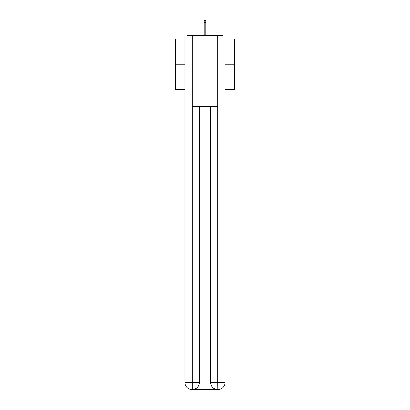 <?xml version="1.0" encoding="UTF-8"?>
<svg xmlns="http://www.w3.org/2000/svg" width="410" height="410" viewBox="0 0 410 410"><rect width="100%" height="100%" fill="white"/><g stroke="black" fill="none" stroke-linecap="round" stroke-linejoin="round"><path stroke-width="0.61" d="M225.034 39.001L234.464 39.001L234.464 89.564L225.034 89.564M184.966 64.811L175.536 64.811L175.536 89.564L184.966 89.564M175.536 64.811L175.536 39.001L184.966 39.001M234.464 64.811L225.034 64.811M222.994 35.937A1.768 1.768 0 0 0 221.677 35.347L188.323 35.347A1.768 1.768 0 0 0 187.006 35.937M221.677 35.347L214.194 35.347M195.806 35.347L188.323 35.347M192.034 389.5A7.072 7.072 0 0 1 184.966 382.428L199.403 382.428L199.403 106.651L199.403 382.428A7.072 7.072 0 0 1 192.331 389.5L192.034 389.5A7.072 7.072 0 0 1 184.966 382.428L184.966 35.937L192.213 35.937L192.213 106.651L217.787 106.651L217.787 35.937L192.213 35.937M217.787 35.937L225.034 35.937L225.034 382.428A7.072 7.072 0 0 1 217.966 389.5L217.669 389.5A7.072 7.072 0 0 1 210.596 382.428L210.596 106.651L210.596 382.428C210.96 386.594 213.313 388.952 217.669 389.5L192.331 389.5C196.703 389.044 199.06 386.686 199.403 382.428M210.596 382.428L217.787 382.428L217.843 389.5M192.213 106.651L192.213 389.5M205.881 22.678L204.118 22.678L204.118 20.5L205.881 20.5L205.881 35.347M204.118 22.678L204.118 35.347M217.787 106.651L217.787 382.428L225.034 382.428"/></g></svg>
